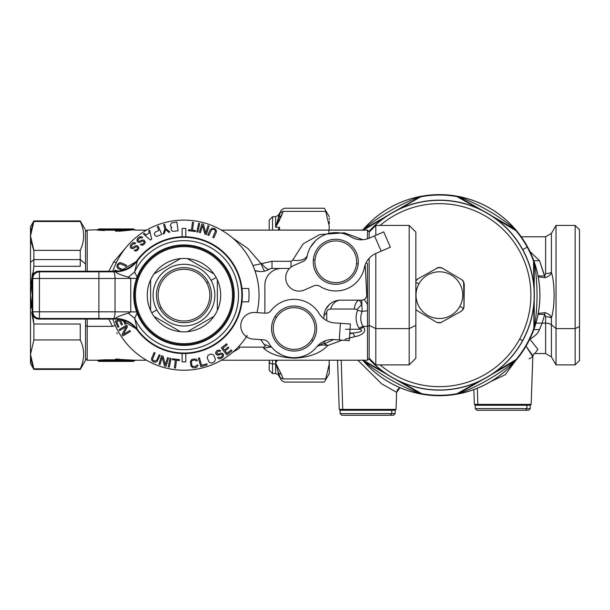 <?xml version="1.0" encoding="UTF-8"?>
<svg xmlns="http://www.w3.org/2000/svg" width="610" height="610" viewBox="0 0 610 610"><rect width="100%" height="100%" fill="white"/><g stroke="black" fill="none" stroke-linecap="round" stroke-linejoin="round"><path stroke-width="0.91" d="M261.225 263.756L261.667 263.604L261.225 263.756C262.902 268.606 264.16 271.038 264.999 271.038C264.16 271.038 262.902 268.606 261.225 263.756L252.944 265.518L261.225 263.756L247.873 248.461L232.646 238.007M264.999 271.038L267.035 270.375L265.007 271.038M259.448 271.519L254.873 270.482A16.683 16.683 0 0 0 269.414 269.185L267.515 270.169L269.414 269.185A5.002 5.002 0 0 1 271.999 268.469L271.999 261.271L261.667 263.604C265.22 267.988 267.805 269.849 269.414 269.185C267.805 269.849 265.22 267.988 261.667 263.604L271.999 261.271L271.999 268.469L289.468 268.469L271.999 268.469A5.002 5.002 0 0 0 269.414 269.185A16.683 16.683 0 0 1 254.873 270.482L259.448 271.519M126.598 246.745L113.704 261.888L116.274 262.712L113.704 261.888L108.801 271.252L113.704 261.888M232.654 352.305L239.303 348.34M238.251 347.014L239.288 347.12L239.288 348.34L239.288 347.12L263.673 347.12C265.48 346.732 265.602 345.794 264.038 344.315L271.694 347.265L264.038 344.315L260.661 339.625L264.038 344.315C265.602 345.794 265.48 346.732 263.673 347.12L239.288 347.12M112.446 326.35L115.305 325.481L112.446 326.35L108.801 319.068L112.446 326.35L87.215 326.35L112.446 326.35M117.394 333.7L116.754 332.862M366.145 262.651L367.464 263.657L366.145 262.651M366.724 295.575C366.236 298.404 364.574 299.929 361.738 300.166L359.488 300.166L361.738 300.166C364.574 299.929 366.236 298.404 366.724 295.575L367.464 295.835L366.724 295.591L366.74 294.805A5.002 5.002 0 0 1 366.732 295.507L366.732 295.507A5.002 5.002 0 0 0 366.74 294.805L365.176 264.885L366.74 294.805L367.464 294.668L367.464 263.657L367.464 295.751A15.014 0.58 5 0 1 366.732 295.507L366.724 295.545M367.464 295.835L367.464 304.497L367.464 295.835M366.252 297.314L365.047 298.908M363.88 299.678C364.361 299.571 365.558 301.18 367.464 304.497C365.558 301.18 364.361 299.571 363.88 299.678L363.88 299.678M362.958 326.35C360.342 321.699 360.068 316.727 362.134 311.42L357.544 310.276C355.211 316.666 355.714 322.659 359.061 328.256A13.344 5.818 152.4 0 1 362.958 326.35L367.472 326.35L367.472 360.22L367.472 326.35L362.958 326.35A13.344 5.818 -27.6 0 0 359.061 328.256L359.77 329.255A13.344 5.803 148.6 0 1 363.522 327.181L362.958 326.35C360.342 321.699 360.068 316.727 362.134 311.42L367.472 310.742L367.472 326.35L369.142 325.549L369.142 358.55L367.472 360.22L221.422 360.22M263.68 348.34C270.504 354.341 280.836 357.62 294.676 358.177C309.583 357.292 320.608 353.076 327.761 345.519L342.195 340.151L327.761 345.519C322.011 344.619 318.367 345.046 316.819 346.823C318.367 345.046 322.011 344.619 327.761 345.519L324.451 343.781L327.761 345.519C320.608 353.076 309.583 357.292 294.676 358.177C280.836 357.62 270.504 354.341 263.68 348.34L263.673 347.12L263.673 348.34C269.162 347.067 271.839 346.709 271.709 347.288C271.839 346.709 269.162 347.067 263.68 348.34M345.008 339.274L354.921 336.598C359.115 336.003 367.853 332.625 363.522 327.181A13.344 5.803 -31.4 0 0 359.77 329.255C365.512 331.443 356.431 332.801 352.748 333.045L354.921 336.598C359.115 336.003 367.853 332.625 363.522 327.181M349.446 337.993L354.921 336.598L352.748 333.045L349.721 333.883M344.94 340.334L333.632 339.572A20.016 20.016 0 0 0 316.735 346.922A29.196 29.196 0 0 1 268.804 343.133A29.196 29.196 0 0 0 316.735 346.922A29.196 29.196 0 0 1 268.804 343.133A6.672 6.672 0 0 0 263.474 339.816A6.672 6.672 0 0 1 268.804 343.133A29.196 29.196 0 0 0 316.735 346.922A20.016 20.016 0 0 1 333.632 339.572L324.451 343.781L323.818 343.11L317.131 346.45L323.818 343.11L325.496 340.708L323.818 343.11L324.451 343.781L333.632 339.572L339.274 339.953L340.41 323.308L350.392 323.986L349.263 340.632L339.274 339.953L340.41 323.308L334.768 322.926A20.016 20.016 0 0 1 319.015 313.357A29.196 29.196 0 0 0 271.008 310.62A6.672 6.672 0 0 1 265.289 313.189A6.672 6.672 0 0 0 271.008 310.62A29.196 29.196 0 0 1 319.015 313.357A20.016 20.016 0 0 0 334.768 322.926A20.016 20.016 0 0 1 319.015 313.357A29.196 29.196 0 0 0 271.008 310.62A6.672 6.672 0 0 1 265.289 313.189L255.033 312.495A13.344 13.344 0 0 0 240.813 324.901A13.344 13.344 0 0 0 253.226 339.122A13.344 13.344 0 0 1 240.813 324.901A13.344 13.344 0 0 1 255.033 312.495A13.344 13.344 0 0 0 240.813 324.901A13.344 13.344 0 0 0 253.226 339.122L263.474 339.816L253.226 339.122M306.533 354.921L304.939 355.615M301.858 356.659L299.876 357.132M289.11 357.292L286.875 356.812M283.848 355.866L282.293 355.233M281.027 354.639L276.086 351.512L281.187 354.715M362.942 239.715L344.276 232.799L319.747 234.575L303.223 243.748L292.64 260.211L291.008 261.271L271.999 261.271L291.008 261.271L292.64 260.211C300.799 261.156 305.686 259.563 307.287 255.422L307.287 255.422C305.686 259.563 300.799 261.156 292.64 260.211M221.422 230.1L367.472 230.1L367.472 238.823L367.472 230.1L369.142 231.769L369.142 238.205M269.864 268.949L270.649 268.652L269.864 268.949M291.008 267.104L291.008 261.271M308.683 250.931L309.415 249.246M310.574 247.065L315.462 240.828L310.688 246.867M318.374 238.358L321.378 236.398M324.955 234.682L326.258 234.194M330.734 233.043L332.938 232.738M338.39 232.715L340.693 233.02M345.108 234.126L346.587 234.675M348.897 235.719L349.461 236.009M350.071 236.337L349.126 235.834M361.738 300.166L340.624 300.166A13.344 10.568 -90 0 0 340.609 300.166L361.738 300.166L362.134 311.42L367.472 310.742L367.464 304.497L367.472 326.35L369.142 325.549L369.142 258.327M362.843 300.036L361.905 300.158L362.843 300.036M345.687 329.255L359.77 329.255L359.061 328.256C355.714 322.659 355.211 316.666 357.544 310.276L357.025 309.499L354.196 309.034L330.666 309.034C328.325 309.148 327.013 310.2 326.739 312.19L323.963 315.972A16.683 16.683 0 0 1 340.624 300.166A13.344 10.568 -90 0 0 330.666 309.034L354.196 309.034A13.344 5.612 90 0 1 359.488 300.166L359.488 300.166A13.344 5.612 90 0 1 359.488 300.166L361.738 304.352L357.025 309.499L354.196 309.034A13.344 5.612 90 0 1 359.473 300.166L361.738 304.352L357.025 309.499L357.544 310.276L362.134 311.42M271.999 268.469L281.561 268.469A16.683 16.683 0 0 0 264.877 285.152A16.683 16.683 0 0 1 281.561 268.469L271.999 268.469M306.037 259.029A16.683 16.683 0 0 0 307.287 255.43A16.683 16.683 0 0 1 306.037 259.029M325.565 309.666L329.392 304.512M333.784 301.63L334.692 301.256M340.624 300.166A16.683 16.683 0 0 0 323.963 315.972L323.818 318.748L323.963 315.972L326.739 312.19L326.777 320.654L326.739 312.19C327.013 310.2 328.325 309.148 330.666 309.034M269.437 344.185L268.674 342.927L269.437 344.185M350.033 329.255L359.77 329.255C365.512 331.443 356.431 332.801 352.748 333.045L349.782 333.045M133.46 228.933L134.048 229.299M133.971 361.006L134.604 360.579L133.971 361.006M97.051 230.1L97.882 229.741L97.12 230.1L104.569 230.527L97.882 229.741L98.263 229.291L97.882 229.741L104.569 230.176L104.569 229.169L115.915 229.52L104.569 229.52L98.263 229.291L99.026 228.933L104.569 229.52L98.263 229.291L99.026 228.933L133.11 228.933L118.447 230.138L133.552 229.291A0.999 0.572 -90 0 0 133.11 228.933L118.058 229.795L115.915 229.169L99.887 229.002M101.069 229.07L103.121 229.154M116.571 230.138L115.915 229.52L117.333 229.314L115.915 229.169L116.571 229.665L117.333 229.314M116.571 229.665L115.915 229.52L115.412 230.176L104.569 230.176L104.569 229.52L115.915 229.52L115.412 230.176L116.182 230.176L116.571 229.665L115.915 229.52L116.563 230.145A0.999 0.991 0.5 0 1 117.326 229.795A0.999 0.991 0.5 0 0 116.601 230.1L118.424 230.1M118.058 229.795A0.999 0.572 83.5 0 1 118.447 230.138L133.552 229.291L135.443 230.1L133.674 229.101M118.058 360.525L133.11 361.387L118.058 360.525A0.999 0.572 -83.5 0 0 118.447 360.182L118.058 360.525L123.723 361.051L118.058 360.525M116.632 360.22L116.601 360.22A0.999 0.991 179.5 0 0 117.326 360.525L133.552 361.029A0.999 0.572 90 0 1 133.11 361.387L99.026 361.387L115.915 361.15L117.333 360.998L117.326 360.525A0.999 0.991 179.5 0 1 116.571 360.182L117.333 360.998L116.571 360.647L117.333 360.998L115.915 361.15L98.263 361.029L97.882 360.579L104.569 360.136L104.569 360.792L117.333 360.998M98.271 361.029L99.033 361.387M103.174 361.166L104.569 360.792L98.263 361.029L97.12 360.22L104.569 359.786L97.882 360.571L97.051 360.22M99.026 361.387L104.569 361.15M126.186 360.83L118.782 360.22L126.239 360.83M104.447 360.792L101.847 360.838M115.412 359.786A0.999 0.991 -1 0 1 116.182 360.136L116.571 360.647L115.915 360.792L115.412 360.136L104.569 360.136L104.569 360.792L115.915 360.792L115.412 359.786L104.569 359.786L116.182 360.136L116.571 360.647L116.182 360.136L116.571 360.647L116.571 360.174L117.326 360.182L116.716 359.336L116.167 359.625L116.182 360.136L116.167 359.625L116.571 360.174L118.058 360.182L118.249 359.336L115.404 359.282L116.167 359.625M115.404 359.282L116.716 359L117.326 360.182M128.458 360.358L126.415 360.22L128.458 360.358M133.552 361.029L134.673 360.205L118.63 359.389L134.23 360.563L133.552 361.029L118.447 360.182L119.019 359.046M133.674 361.212L135.443 360.22L134.673 360.205M118.249 359.336L116.716 359L118.249 359.336M85.552 358.55L87.215 360.22L87.215 319.068L87.215 360.22L97.12 360.22M87.215 230.1L85.552 231.769L87.215 230.1L87.215 271.252L87.215 230.1L97.882 229.741M133.552 229.291L134.23 229.756L118.63 230.931L118.447 230.138M115.412 230.527A0.999 0.991 -179 0 0 116.182 230.176L115.404 231.037L115.412 230.527M116.167 230.687L115.404 231.037L116.716 231.312L116.167 230.687M119.019 231.266L134.23 229.756L134.673 230.107M118.249 230.976L116.716 231.312L118.249 230.976M116.312 230.183L115.923 229.665L116.312 230.183M367.464 308.241L367.464 306.373L367.464 308.241M367.464 300.753L367.464 301.759M367.464 297.573L367.464 298.252M367.464 295.026L367.464 295.804M367.464 282.575L367.464 277.39L367.464 282.575M367.464 263.657L367.464 268.057M85.552 325.549L87.215 326.35L85.552 325.549M367.464 294.668L367.464 295.751M264.877 313.159L264.877 285.152L264.877 313.159M350.956 236.855L350.956 236.855A29.196 29.196 0 0 0 307.066 256.505A6.672 6.672 0 0 1 303.162 261.408A6.672 6.672 0 0 0 307.066 256.505A29.196 29.196 0 0 1 350.956 236.855A20.016 20.016 0 0 0 369.34 238.121A20.016 20.016 0 0 1 350.956 236.855A29.196 29.196 0 0 0 307.066 256.505A6.672 6.672 0 0 1 303.162 261.408L293.738 265.51A13.344 13.344 0 0 0 286.814 283.063A13.344 13.344 0 0 0 304.375 289.986A13.344 13.344 0 0 1 286.814 283.063A13.344 13.344 0 0 1 293.738 265.51A13.344 13.344 0 0 0 286.814 283.063A13.344 13.344 0 0 0 304.375 289.986L313.799 285.892L304.375 289.986M409.18 328.584L409.18 225.425L409.18 328.584L375.813 328.584L375.813 253.493L375.813 328.584L369.142 325.389L375.813 328.584L375.813 364.887L375.813 328.584L409.18 328.584L409.18 364.887L409.18 328.584L415.852 325.389L409.18 328.584M369.142 232.097L375.813 225.425L375.813 235.308L375.813 225.425L409.18 225.425L415.852 232.097L415.852 358.215L409.18 364.887L375.813 364.887L369.142 358.215M415.852 264.923L415.852 325.389M275.087 316.407A22.524 22.524 0 0 0 281.965 347.509A22.524 22.524 0 0 0 313.06 340.632A22.524 22.524 0 0 0 306.182 309.537A22.524 22.524 0 0 0 275.087 316.407L276.49 317.307A20.854 20.854 0 0 0 282.857 346.099A20.854 20.854 0 0 0 311.657 339.739L313.06 340.632A22.524 22.524 0 0 1 281.965 347.509A22.524 22.524 0 0 1 275.087 316.407A22.524 22.524 0 0 1 306.182 309.537A22.524 22.524 0 0 1 313.06 340.632L311.657 339.739A20.854 20.854 0 0 0 305.29 310.94A20.854 20.854 0 0 0 276.49 317.307L275.087 316.407M311.657 339.739A20.854 20.854 0 0 1 282.857 346.099A20.854 20.854 0 0 1 276.49 317.307A20.854 20.854 0 0 1 305.29 310.94A20.854 20.854 0 0 1 311.657 339.739M346.068 323.696L334.768 322.926M265.289 313.189L255.033 312.495M313.349 259.769A22.524 22.524 0 0 0 333.754 284.222A22.524 22.524 0 0 0 358.207 263.825A22.524 22.524 0 0 0 337.803 239.364A22.524 22.524 0 0 0 313.349 259.769L315.012 259.913A20.854 20.854 0 0 0 333.899 282.56A20.854 20.854 0 0 0 356.545 263.673L358.207 263.825A22.524 22.524 0 0 1 333.754 284.222A22.524 22.524 0 0 1 313.349 259.769A22.524 22.524 0 0 1 337.803 239.364A22.524 22.524 0 0 1 358.207 263.825L356.545 263.673A20.854 20.854 0 0 0 337.658 241.026A20.854 20.854 0 0 0 315.012 259.913L313.349 259.769M356.545 263.673A20.854 20.854 0 0 1 333.899 282.56A20.854 20.854 0 0 1 315.012 259.913A20.854 20.854 0 0 1 337.658 241.026A20.854 20.854 0 0 1 356.545 263.673M313.799 285.892A6.672 6.672 0 0 1 320.052 286.387L320.052 286.387A6.672 6.672 0 0 0 313.799 285.892A6.672 6.672 0 0 1 320.052 286.387L320.052 286.387A29.196 29.196 0 0 0 364.361 267.714A20.016 20.016 0 0 1 375.989 253.417L381.174 251.167L374.532 235.864L383.713 231.876L390.354 247.18L381.174 251.167L374.532 235.864C386.321 230.74 386.321 230.74 374.532 235.864L369.34 238.121L374.532 235.864M303.162 261.408L293.738 265.51M320.052 286.387A29.196 29.196 0 0 0 364.361 267.714A29.196 29.196 0 0 1 320.052 286.387M381.174 251.167C392.97 246.043 392.97 246.043 381.174 251.167L375.989 253.417A20.016 20.016 0 0 0 364.361 267.714A20.016 20.016 0 0 1 375.989 253.417M211.06 280.364A30.858 30.858 0 0 0 169.176 268.072A30.858 30.858 0 0 0 156.892 309.956A30.858 30.858 0 0 0 198.768 322.24A30.858 30.858 0 0 0 211.06 280.364L216.184 277.565A36.699 36.699 0 0 1 217.335 279.868L217.335 310.444A36.699 36.699 0 0 1 213.896 316.407L187.415 331.695A36.699 36.699 0 0 1 180.529 331.695L154.048 316.407A36.699 36.699 0 0 1 151.768 312.755L156.892 309.956A30.858 30.858 0 0 0 198.768 322.24A30.858 30.858 0 0 0 211.06 280.364A30.858 30.858 0 0 0 169.176 268.072A30.858 30.858 0 0 0 156.892 309.956L151.768 312.755A36.699 36.699 0 0 1 150.609 310.444L150.609 279.868A36.699 36.699 0 0 1 154.048 273.905L180.529 258.617A36.699 36.699 0 0 1 187.415 258.617L213.896 273.905A36.699 36.699 0 0 1 216.184 277.565L211.06 280.364M180.529 258.617L154.048 273.905A36.699 36.699 0 0 1 180.529 258.617A36.699 36.699 0 0 0 180.529 331.695A36.699 36.699 0 0 0 213.896 273.905A36.699 36.699 0 0 0 180.529 258.617A36.699 36.699 0 0 1 213.896 273.905L187.415 258.617M187.415 331.695A36.699 36.699 0 0 0 213.896 316.407L187.415 331.695M217.335 310.444A36.699 36.699 0 0 0 217.335 279.868L217.335 310.444M150.609 279.868A36.699 36.699 0 0 0 150.609 310.444L150.609 279.868M154.048 316.407A36.699 36.699 0 0 0 180.529 331.695L154.048 316.407M141.375 318.428A48.541 48.541 0 0 0 207.248 337.757A48.541 48.541 0 0 0 226.577 271.885A48.541 48.541 0 0 0 160.697 252.555A48.541 48.541 0 0 0 141.375 318.428L140.491 318.908A49.547 49.547 0 0 1 160.216 251.678A49.547 49.547 0 0 1 227.454 271.404L226.577 271.885A48.541 48.541 0 0 0 160.697 252.555A48.541 48.541 0 0 0 141.375 318.428A48.541 48.541 0 0 0 207.248 337.757A48.541 48.541 0 0 0 226.577 271.885L227.454 271.404A49.547 49.547 0 0 1 207.728 338.634A49.547 49.547 0 0 1 140.491 318.908L141.375 318.428M208.132 281.965A27.526 27.526 0 0 0 170.777 271A27.526 27.526 0 0 0 159.82 308.355A27.526 27.526 0 0 1 170.777 271A27.526 27.526 0 0 1 208.132 281.965L206.668 282.758A25.856 25.856 0 0 0 171.578 272.464A25.856 25.856 0 0 0 161.284 307.554L159.82 308.355L161.284 307.554A25.856 25.856 0 0 0 196.367 317.848A25.856 25.856 0 0 0 206.668 282.758L208.132 281.965A27.526 27.526 0 0 1 197.167 319.312A27.526 27.526 0 0 1 159.82 308.355A27.526 27.526 0 0 0 197.167 319.312A27.526 27.526 0 0 0 208.132 281.965M206.668 282.758A25.856 25.856 0 0 0 171.578 272.464A25.856 25.856 0 0 0 161.284 307.554A25.856 25.856 0 0 0 196.367 317.848A25.856 25.856 0 0 0 206.668 282.758M235.208 323.147A58.385 58.385 0 0 0 215.406 245.952A58.385 58.385 0 0 0 137.036 260.432C131.607 267.409 124.455 271.015 115.58 271.252L38.842 271.252A6.672 6.672 -135 0 0 32.17 277.924L32.17 312.396A6.672 6.672 135 0 0 38.842 319.068L115.58 319.068C124.417 319.282 131.569 322.888 137.036 329.88A58.385 58.385 0 0 0 235.208 323.147A58.385 58.385 0 0 1 137.036 329.88L137.349 329.423A57.858 57.858 0 0 0 222.772 338.085A57.858 57.858 0 0 0 222.772 252.227A57.858 57.858 0 0 0 137.349 260.889L137.036 260.432A58.385 58.385 0 0 1 215.406 245.952A58.385 58.385 0 0 1 235.208 323.147M115.786 318.519L39.421 318.481L38.842 319.068A6.672 6.672 135 0 1 32.17 312.396L32.17 277.924A6.672 6.672 -135 0 1 38.842 271.252L115.58 271.252L115.877 271.793C114.871 272.967 124.303 276.101 128.306 277.131L134.619 271.984L137.357 260.889L137.036 260.432C131.607 267.409 124.455 271.015 115.58 271.252L115.847 271.77C124.737 271.557 131.905 267.927 137.349 260.889L137.349 260.889C131.905 267.927 124.737 271.557 115.847 271.77L115.877 271.793C124.76 271.572 131.92 267.935 137.357 260.889L119.324 271.564L115.839 271.793L119.324 271.564M136.625 278.404L130.746 278.404L128.306 277.131L134.619 271.984L137.105 277.108L136.625 278.404L130.746 278.404L130.746 311.908L136.625 311.908C132.789 300.738 132.789 289.575 136.625 278.404C132.789 289.575 132.789 300.738 136.625 311.908L137.105 313.204L134.619 318.329L128.306 313.182L130.746 311.908L136.625 311.908L137.105 313.204A50.226 50.226 0 0 0 228.048 319.236A50.226 50.226 0 0 0 208.056 251.084A50.226 50.226 0 0 0 137.105 277.108L134.619 271.984A54.526 54.526 0 0 1 217.831 252.418A54.526 54.526 0 0 1 217.831 337.902A54.526 54.526 0 0 1 134.619 318.329L137.105 313.204A50.226 50.226 0 0 0 228.048 319.236L227.896 319.152A50.043 50.043 0 0 1 159.98 339.076A50.043 50.043 0 0 1 140.056 271.168L139.896 271.076A50.226 50.226 0 0 0 137.105 277.108L136.625 278.404M228.048 319.236A50.226 50.226 0 0 0 208.056 251.084A50.226 50.226 0 0 0 139.896 271.076L140.056 271.168A50.043 50.043 0 0 1 207.964 251.236A50.043 50.043 0 0 1 227.896 319.152L228.048 319.236M134.619 271.984L137.349 260.889A57.858 57.858 0 0 1 222.772 252.227A57.858 57.858 0 0 1 222.772 338.085A57.858 57.858 0 0 1 137.349 329.423L134.619 318.329A54.526 54.526 0 0 0 217.831 337.902A54.526 54.526 0 0 0 217.831 252.418A54.526 54.526 0 0 0 134.619 271.984M137.349 329.423C131.905 322.385 124.737 318.755 115.847 318.542L115.877 318.527C124.76 318.748 131.92 322.377 137.357 329.423L137.036 329.88C131.569 322.888 124.417 319.282 115.58 319.068L115.847 318.542C124.737 318.755 131.905 322.385 137.349 329.423L134.619 318.329L128.306 313.182C124.318 314.211 114.886 317.337 115.877 318.527L119.27 318.74L137.357 329.423M98.896 318.481L98.896 311.809L98.896 318.481L39.421 318.481C35.372 318.084 33.146 315.858 32.749 311.809L32.749 278.503C33.146 274.454 35.372 272.228 39.421 271.831L98.896 271.831L39.421 271.831L38.842 271.252L39.421 271.831A6.672 6.672 135 0 0 32.749 278.503L32.17 277.924L32.749 278.503L32.749 311.809L32.17 312.396L32.749 311.809A6.672 6.672 45 0 0 39.421 318.481L38.842 319.068L115.58 319.068L115.847 318.542C114.886 317.337 124.318 314.211 128.306 313.182L130.746 311.908L115.038 311.84L115.038 278.473A6.672 1.617 -90.2 0 0 113.422 271.801L115.732 271.793M115.877 271.793C114.871 272.967 124.303 276.101 128.306 277.131L130.746 278.404L115.038 278.473L130.746 278.404L130.746 311.908L115.038 311.84A6.672 1.617 90.2 0 1 113.422 318.512A6.672 1.617 -89.8 0 0 115.038 311.84A66.734 1.098 180 0 0 98.896 311.809A66.734 1.098 0 0 1 115.038 311.84L115.038 278.473A66.734 1.098 180 0 1 98.896 278.503L39.421 278.503L39.421 311.809L98.896 311.809L98.896 278.503L32.749 278.503L39.421 278.503L39.421 271.831L39.421 318.481L39.421 311.809L32.749 311.809L98.896 311.809L98.896 278.503A66.734 1.098 -0 0 0 115.038 278.473A6.672 1.617 89.8 0 0 113.422 271.801L98.896 271.831L98.896 278.503L98.896 271.831M119.27 318.74L115.877 318.527M247.241 335.561L244.648 339.366L247.241 335.561M256.978 312.625A75.068 75.068 0 0 0 118.096 259.166A75.068 75.068 0 0 1 256.978 312.625A75.068 75.068 0 0 0 253.813 267.63M250.802 260.958L251.854 263.108L250.802 260.958M118.096 259.166A75.068 75.068 0 0 0 112.812 271.252A75.068 75.068 0 0 1 118.096 259.166M112.812 319.068A75.068 75.068 0 0 0 246.47 336.735A75.068 75.068 0 0 1 112.812 319.068M248.689 301.828L241.979 301.828A58.385 58.385 0 0 0 241.979 288.484L241.979 288.484A58.385 58.385 0 0 1 241.979 301.828L248.689 301.828A65.056 65.056 0 0 0 248.689 288.484L241.979 288.484L248.689 288.484M182.138 353.518L182.138 361.882L185.806 361.882L185.806 353.518M185.806 236.802L185.806 228.43L182.138 228.43L182.138 236.802M123.617 270.009L118.424 267.439L117.951 266.204L118.393 264.786L120.109 263.749L126.171 266.318L126.636 265.312L121.329 262.887L119.56 262.689L117.364 264.321L116.884 266.73L117.791 268.362L121.969 270.474M118.134 271.13L114.878 270.131L114.749 271.252M131.455 245.761L133.521 243.657L134.84 243.916L135.611 243.131L134.947 242.734L132.843 242.734L131.036 244.313L130.273 245.899L130.578 247.736L131.257 248.392L133.102 248.659L135.954 246.814L137.143 246.943L137.692 247.729L137.319 248.918L136.022 249.97L135.1 249.841L134.33 250.634L134.863 250.893L136.709 250.893L138.508 249.048L138.729 247.202L137.12 245.624L135.275 245.891L132.553 247.607L131.486 247.081L131.455 245.761M138.218 239.448L140.529 237.618L141.802 238.052L142.671 237.366L142.061 236.886L139.972 236.619L137.974 237.953L137.029 239.425L137.09 241.293L137.677 242.033L139.476 242.528L142.542 241.064L143.701 241.346L144.143 242.193L143.625 243.321L142.206 244.206L141.306 243.954L140.437 244.64L140.933 244.968L142.763 245.205L144.783 243.603L145.241 241.804L143.846 240.035L141.985 240.065L139.065 241.415L138.073 240.752L138.218 239.448M143.335 233.927L150.38 240.027L151.646 239.273L149.671 230.168L148.718 230.733L149.236 233.043L146.072 234.926L144.288 233.363L143.335 233.927M157.296 226.737L158.852 230.374L155.024 232.212L154.353 233.927L155.093 235.658L156.793 236.36L161.78 234.438L158.318 226.31L157.296 226.737M171.593 222.978L170.403 225.052L170.8 226.516L171.845 227.309L171.067 228.376L171.341 230.237L172.805 231.358L178.112 230.778L176.854 222.025L171.593 222.978M207.171 364.871L206.866 363.789L201.544 365.291L199.447 357.872L198.38 358.177L200.789 366.679L207.171 364.871M212.371 362.843L214.499 361.722L215.444 359.267L213.584 354.944L211.144 353.952L208.101 355.264L207.156 357.719L209.016 362.035L210.625 362.981L212.371 362.843M195.673 367.624L197.228 366.823L197.899 365.016L196.801 365.176L195.513 366.511L192.508 366.381L191.776 365.161L191.433 361.593L192.211 360.533L194.552 359.991L196.168 360.899L197.266 360.739L196.946 359.831L195.322 358.932L191.86 359.442L190.312 361.57L190.999 366.221L193.095 367.815L195.673 367.624M175.489 368.066L176.465 360.228L179.386 360.586L179.5 359.656L172.561 358.794L172.439 359.725L175.367 360.091L174.391 367.929L175.489 368.066M155.016 361.181L153.011 360.258L152.561 359.023L155.131 352.961L154.124 352.496L151.478 358.733L151.859 360.563L153.133 361.768L155.542 362.248L157.174 361.333L160.155 355.256L159.149 354.791L156.732 360.098L155.016 361.181M169.29 367.075L171.12 358.428L170.045 358.2L168.207 366.846L169.29 367.075M165.989 366.412L168.581 357.963L167.521 357.635L165.318 364.833L163.122 356.286L161.536 355.805L158.943 364.254L160.003 364.582L162.26 357.208L164.403 365.931L165.989 366.412M122.854 335.973L130.441 331.436L129.877 330.483L123.418 334.349L127.513 326.533L126.666 325.107L119.072 329.644L119.644 330.597L126.262 326.64L122.008 334.547L122.854 335.973M119.522 319.358L115.267 321.195L117.89 327.28L118.927 326.838L116.739 321.76L119.507 320.57L121.405 324.97L122.435 324.52L120.544 320.12L121.466 319.724M123.235 320.189L124.974 324.23L126.011 323.78L124.669 320.662M218.7 353.991L217.465 354.075L216.695 352.786L218.296 351.162L219.73 351.406L220.675 350.834L219.371 350.087L217.556 350.292L216.237 351.307L215.551 353.03L216.169 354.418L217.732 355.233L221.628 354.212L222.528 354.989L222.215 356.27L220.416 357.567L218.479 357.201L217.534 357.765L219.036 358.84L221.003 358.535L223.397 356.446L223.573 354.585L222.383 353.32L220.538 353.114L218.7 353.991M212.402 228.071L210.214 229.756L207.789 235.063L208.788 235.521L211.693 229.612L213.675 229.276L214.933 230.054L215.383 231.297L212.814 237.359L213.82 237.816L216.237 232.517L216.443 230.748L214.811 228.552L212.402 228.071M165.584 229.558L168.856 232.349L169.915 232.052L165.912 228.681L164.692 224.335L163.632 224.632L164.852 228.979L163.183 233.943L164.243 233.645L165.584 229.558M188.437 230.664L195.383 231.525L195.505 230.588L192.577 230.229L193.545 222.383L192.455 222.254L191.479 230.092L188.559 229.726L188.437 230.664M196.816 231.891L197.899 232.12L199.737 223.473L198.654 223.245L196.816 231.891M199.363 232.357L200.423 232.677L202.627 225.487L204.823 234.026L206.409 234.514L209.001 226.058L207.941 225.738L205.684 233.112L203.542 224.388L201.956 223.9L199.363 232.357M226.775 354.875L231.983 350.773L231.281 349.888L226.943 353.304L225.082 350.941L228.841 347.982L228.148 347.09L224.381 350.056L222.871 348.135L227.21 344.719L226.516 343.827L221.3 347.929L226.775 354.875M32.635 224.526L30.858 231.335M30.79 231.762L30.622 233.249M33.459 367.868L30.858 358.985M30.79 358.55L30.584 356.644M30.988 241.308L33.497 249.498L30.988 241.308M30.5 354.387L30.5 295.156L33.87 324.017L33.245 321.081L33.87 324.017L33.87 339.961L30.5 354.387L33.87 339.961L80.253 339.961C84.775 349.355 84.775 358.97 80.253 368.821L33.87 368.821L30.5 354.387L33.87 369.393L30.5 363.552L30.5 354.387C30.5 366.511 30.5 366.511 30.5 354.387L30.5 235.925L33.87 250.352L33.87 266.303L80.253 266.303L80.253 250.352L33.87 250.352L30.5 235.925L33.87 221.499L80.253 221.499C84.775 230.893 84.775 240.508 80.253 250.352C84.775 240.508 84.775 230.893 80.253 221.499L33.87 221.499L30.5 235.925L30.5 226.76L33.87 220.927L33.87 221.499L33.87 220.927L80.253 220.927L85.552 230.1L85.552 263.97L80.253 259.57L85.552 263.97L85.552 271.252M30.637 300.913L31.179 307.882M31.728 312.35L33.222 320.99M32.505 273.105L30.942 284.916M30.988 359.77L32.696 365.954M30.5 354.296L30.523 353.297M32.719 366.023L30.759 358.337M85.552 319.068L85.552 360.22L80.253 369.393L33.87 369.393L33.87 368.821L80.253 368.821L80.253 369.393L80.253 368.821C84.775 358.97 84.775 349.355 80.253 339.961L80.253 324.017L33.87 324.017L30.5 295.156L33.87 266.303L30.5 295.156L30.5 262.369L33.87 259.57L30.5 262.369L30.5 235.925M80.253 266.303L33.87 266.303L33.87 259.57L80.253 259.57L80.253 266.303M33.87 250.352L80.253 250.352L80.253 259.57L33.87 259.57L33.87 250.352M33.87 324.017L80.253 324.017L80.253 339.961L33.87 339.961L33.87 324.017M556.023 328.584L556.023 364.887L556.023 328.584L551.402 324.749L556.023 328.584L556.023 225.425L556.023 328.584L575.161 328.584L556.023 328.584M534.101 353.541L545.622 353.541L551.402 356.88L551.402 324.749A6.672 3.203 0 0 0 545.622 323.147L545.622 353.541L545.622 323.147A6.672 3.203 180 0 1 551.402 324.749L551.402 317.978C555.008 306.35 555.008 283.955 551.402 272.334L551.402 233.432L556.023 225.425L575.161 225.425L575.161 364.887L575.161 225.425L579.5 229.764L579.5 326.51L575.161 328.584L579.5 326.51L579.5 360.548L575.161 364.887L556.023 364.887L551.402 356.88L551.402 317.978A6.672 2.47 0 0 0 545.622 316.75L545.622 323.147L542.107 323.147L544.707 314.371L545.622 316.75L545.622 323.147L535.938 323.102L542.107 323.147L544.707 314.371L538.043 314.371L544.707 314.371L545.622 316.75A6.672 2.47 180 0 1 551.402 317.978C555.008 306.35 555.008 283.955 551.402 272.334L551.402 233.432L545.622 236.771L545.622 273.57A6.672 2.47 180 0 0 551.402 272.334C551.089 274.508 548.985 276.292 545.081 277.687L538.218 276.848M521.207 236.771L545.622 236.771L545.622 273.57L544.707 275.949L539.522 260.737L529.876 251.404L539.522 260.737L533.811 260.706L539.522 260.737L545.081 277.687C548.985 276.292 551.089 274.508 551.402 272.334A6.672 2.47 0 0 1 545.622 273.57L544.707 275.949L538.043 275.941L544.707 275.949L545.073 277.687M530.105 338.443L530.395 338.664C534.741 336.529 537.784 333.502 539.522 329.575L533.811 329.606L539.522 329.575L542.107 323.147L539.522 329.575C537.784 333.502 534.741 336.529 530.395 338.664L530.105 338.443M538.218 313.464L545.081 312.625C548.985 314.028 551.089 315.812 551.402 317.978C551.089 315.812 548.985 314.028 545.081 312.625L544.707 314.371L545.073 312.625M529.8 339.068L537.89 349.309L534.894 353.525L537.913 349.362L529.968 339.236M529.709 338.985L530.395 338.664M477.851 404.392L474.374 404.392L477.851 404.392L477.355 388.234L477.851 404.392L489.151 404.392L477.851 404.392M490.432 381.723L505.233 374.731L515.58 360.716L505.248 374.715L490.47 381.73M532.629 355.409L526.018 346.137L532.82 356.69M529.076 358.878L532.82 356.659L531.15 404.392L489.151 404.392L531.15 404.392L530.288 405.261L489.571 405.261L489.151 404.392L489.571 405.261L475.236 405.261L526.918 405.261L526.918 408.593L475.236 408.593L526.918 408.593L525.454 410.263L476.906 410.263L475.236 408.593L475.236 405.261L474.374 404.392L473.856 389.584M341.219 360.22L342.728 409.401L339.251 409.401L342.728 409.401L341.219 360.22M396.622 392.283L396.027 409.401L395.166 410.263L395.166 413.595L391.795 413.595L395.166 413.595L393.496 415.265L390.331 415.265L391.795 413.595L391.795 410.263L395.166 410.263L354.44 410.263L354.029 409.401L396.027 409.401L342.728 409.401L354.029 409.401L354.44 410.263L340.113 410.263L391.795 410.263L391.795 413.595L340.113 413.595L391.795 413.595L390.331 415.265L341.783 415.265L340.113 413.595L340.113 410.263L339.251 409.401L337.536 360.22M396.622 392.329L397.59 389.515L400.053 387.678L396.622 392.329L381.631 383.804L357.879 360.22M579.5 263.81L579.5 326.51M421.731 196.222L418.536 197.129C399.1 204.769 381.219 215.094 364.894 228.102L362.508 230.412L383.904 218.067L363.339 230.1L364.292 228.948L362.508 230.412L364.894 228.102L364.292 228.948L387.716 215.467L364.292 228.948L364.894 228.102C381.219 215.094 399.1 204.769 418.536 197.129L421.731 196.222A100.498 100.498 0 0 0 391.193 206.965A100.498 100.498 0 0 1 421.731 196.222L396.187 210.572L419.573 197.03L418.536 197.129L419.695 197.373L421.868 196.58A100.116 100.116 0 0 1 456.882 196.58A100.116 100.116 0 0 0 421.868 196.58L419.573 197.03M362.775 230.1A100.498 100.498 0 0 1 391.193 206.965L391.178 206.935A100.528 100.528 0 0 1 527.597 246.958A100.528 100.528 0 0 1 487.565 383.377L487.558 383.354A100.498 100.498 0 0 0 516.235 359.908L515.991 359.603A100.116 100.116 0 0 0 533.498 329.286L533.88 329.347A100.498 100.498 0 0 0 533.88 260.966L533.498 261.034A100.116 100.116 0 0 0 515.991 230.71L516.235 230.412A100.498 100.498 0 0 0 457.012 196.222L478.4 208.574L456.882 196.58L459.048 197.373L457.012 196.222L460.207 197.129L459.17 197.03L482.556 210.572L459.17 197.03L460.207 197.129L457.012 196.222A100.498 100.498 0 0 1 516.235 230.412L515.991 230.71A100.116 100.116 0 0 1 533.498 261.034L533.88 260.966L534.253 263.245L534.215 290.268L533.895 263.306L534.68 264.183L533.88 260.966L534.68 264.183C537.791 284.839 537.791 305.488 534.68 326.129L533.895 327.013L533.498 329.286A100.116 100.116 0 0 1 515.991 359.603L494.84 372.245L515.991 359.603L516.235 359.908L514.215 361.089L516.235 359.908L513.849 362.21L514.451 361.364L491.027 374.853L514.451 361.364L513.849 362.21L516.235 359.908A100.498 100.498 0 0 1 487.558 383.354L487.565 383.377A100.528 100.528 0 0 1 362.736 360.22A100.528 100.528 0 0 0 527.597 246.958A100.528 100.528 0 0 0 391.178 206.935L391.193 206.965A100.498 100.498 0 0 0 362.775 230.1M362.775 360.22A100.498 100.498 0 0 0 421.731 394.098L421.868 393.732A100.116 100.116 0 0 0 456.882 393.732L457.012 394.098A100.498 100.498 0 0 0 487.558 383.354A100.498 100.498 0 0 1 457.012 394.098L456.882 393.732A100.116 100.116 0 0 1 421.868 393.732L400.343 381.738L421.868 393.732L421.731 394.098L419.695 392.939L421.731 394.098L418.536 393.183L419.573 393.282L396.187 379.74L419.573 393.282L418.536 393.183L421.731 394.098A100.498 100.498 0 0 1 362.775 360.22M362.736 230.1A100.528 100.528 0 0 1 391.178 206.935A100.528 100.528 0 0 0 362.736 230.1M364.292 361.364L383.904 372.245L363.339 360.22L364.292 361.364L387.716 374.853L364.292 361.364L364.894 362.21C381.227 375.226 399.108 385.55 418.536 393.183C399.108 385.55 381.227 375.226 364.894 362.21L362.508 359.908M459.17 393.282L478.4 381.738L456.882 393.732L459.17 393.282L482.556 379.74L459.17 393.282L460.207 393.183C479.643 385.55 497.524 375.226 513.849 362.21C497.524 375.226 479.643 385.55 460.207 393.183L457.012 394.098M533.872 304.649L533.895 327.013L533.872 304.649M534.215 300.051L534.253 327.074L534.215 300.051M533.872 285.663L533.498 261.034L533.872 285.663M522.717 249.627L527.231 247.157L522.717 249.627M514.451 228.948L494.84 218.067L515.991 230.71L514.451 228.948L491.027 215.467L514.451 228.948L513.849 228.102C497.516 215.086 479.635 204.762 460.207 197.129C479.635 204.762 497.516 215.086 513.849 228.102L516.235 230.412M400.343 208.574L419.695 197.373L400.343 208.574M534.253 327.074L533.498 329.286L534.253 327.074M533.88 260.966A100.498 100.498 0 0 1 533.88 329.347L534.68 326.129C537.791 305.488 537.791 284.839 534.68 264.183L533.88 260.966M368.882 231.51A94.969 94.969 0 0 1 522.717 340.693L522.602 340.624A94.84 94.84 0 0 1 368.981 358.71A94.84 94.84 0 0 0 522.602 340.624L522.717 340.693A94.969 94.969 0 0 1 368.882 358.802M522.602 340.624A94.84 94.84 0 0 0 368.981 231.602A94.84 94.84 0 0 1 522.602 340.624L519.674 339.023A91.5 91.5 0 0 0 380.121 225.425A91.5 91.5 0 0 1 519.674 339.023L522.602 340.624M380.121 364.887A91.5 91.5 0 0 0 519.674 339.023A91.5 91.5 0 0 1 380.121 364.887M415.852 280.638A27.641 27.641 0 0 1 416.05 280.318L417.362 279.395L416.211 280.493A27.412 27.412 0 0 0 415.852 281.073A27.412 27.412 0 0 1 416.211 280.493L417.194 279.22L438.178 267.538A27.641 27.641 0 0 1 440.565 267.538L442.021 268.217L440.489 267.767A27.412 27.412 0 0 0 438.254 267.767L436.661 267.981L438.254 267.767A27.412 27.412 0 0 1 440.489 267.767L442.09 267.981L462.693 280.318A27.641 27.641 0 0 1 463.882 282.377L463.653 282.43A27.412 27.412 0 0 0 462.532 280.493A27.412 27.412 0 0 1 463.653 282.43L464.263 283.924L463.653 282.43L464.027 306.334L464.263 283.924L463.882 307.936A27.641 27.641 0 0 1 462.693 309.994L462.532 309.819A27.412 27.412 0 0 0 463.653 307.882A27.412 27.412 0 0 1 463.432 308.302L459.871 306.357A23.355 23.355 0 0 0 450.569 274.66A23.355 23.355 0 0 0 418.879 283.963L415.852 282.308L418.879 283.963A23.355 23.355 0 0 0 428.174 315.652A23.355 23.355 0 0 0 459.871 306.357L463.432 308.302A27.412 27.412 0 0 1 462.532 309.819L461.549 311.092L462.532 309.819L461.549 311.092L440.565 322.774A27.641 27.641 0 0 1 438.178 322.774L438.254 322.553A27.412 27.412 0 0 0 440.489 322.553A27.412 27.412 0 0 1 438.254 322.553L436.661 322.332L438.254 322.553L436.661 322.332L416.05 309.994A27.641 27.641 0 0 1 415.852 309.682M415.852 309.239A27.412 27.412 0 0 0 416.211 309.819A27.412 27.412 0 0 1 415.852 309.239M459.871 306.357A23.355 23.355 0 0 1 428.174 315.652A23.355 23.355 0 0 1 418.879 283.963A23.355 23.355 0 0 1 450.569 274.66A23.355 23.355 0 0 1 459.871 306.357M528.618 410.263L525.454 410.263L526.918 408.593L530.288 408.593L526.918 408.593L526.918 405.261L530.288 405.261L530.288 408.593L528.618 410.263M525.454 410.263L480.07 410.263M390.331 415.265L344.947 415.265M279.799 219.813L275.628 227.256L280.318 212.6C281.904 209.024 281.904 209.024 280.318 212.6L278.518 217.206L281.408 215.94L283.208 211.365L280.318 212.6C281.904 209.024 281.904 209.024 280.318 212.6C281.904 209.024 281.904 209.024 280.318 212.6L283.208 211.365C284.794 207.217 284.794 207.217 283.208 211.365L325.694 211.365C323.91 207.202 323.91 207.202 325.694 211.365L329.27 226.34L328.859 232.578L329.27 226.34L325.694 211.365C323.91 207.202 323.91 207.202 325.694 211.365L283.208 211.365C284.794 207.217 284.794 207.217 283.208 211.365L275.628 227.256L278.518 217.206L278.518 215.086L275.628 216.756L275.628 227.256L279.487 227.256L279.616 230.1L279.487 227.256L278.015 230.1L279.487 227.256L275.628 227.256L281.408 215.94L278.518 217.206L278.518 215.086L281.515 209.909L284.405 208.239L324.352 208.239L329.27 216.756M277.314 360.22L275.628 363.057L278.518 373.106L275.628 363.057L281.408 374.372L275.628 363.057L277.314 360.22L275.628 363.057L275.628 360.22L275.628 363.964L272.556 363.964L272.556 360.22L272.556 363.964L275.628 363.964L275.628 373.564L272.556 373.564L272.556 363.964L272.556 373.564L269.216 370.224L269.216 361.036A3.34 2.928 0 0 0 272.556 363.964A3.34 2.928 180 0 1 269.216 361.036L269.216 360.22L269.216 361.036M272.556 230.1L272.556 216.756L272.556 230.1M269.216 229.276L269.216 220.088L272.556 216.756L275.628 216.756L275.628 227.256M281.317 374.098L283.208 378.947L325.694 378.947L329.27 363.979L329.156 360.22L329.27 373.564L329.27 363.979L325.694 378.947L283.208 378.947L280.318 377.712C281.904 381.288 281.904 381.288 280.318 377.712L278.518 373.106L281.408 374.372L283.208 378.947C284.794 383.103 284.794 383.103 283.208 378.947L325.694 378.947C323.91 383.118 323.91 383.118 325.694 378.947L283.208 378.947L280.318 377.712C281.904 381.288 281.904 381.288 280.318 377.712L278.518 373.106L281.408 374.372L278.518 373.106L278.518 375.234L277.718 370.087M275.628 363.057L276.414 360.22L275.628 363.057L275.628 373.564C277.908 374.387 278.869 374.944 278.518 375.234L281.515 380.411L284.405 382.081L324.352 382.081L329.27 373.564M325.748 378.833L325.694 378.947C323.91 383.118 323.91 383.118 325.694 378.947L325.748 378.833M281.408 374.372L278.518 373.106M329.27 373.122L329.27 372.222M329.27 370.849L329.27 369.004M329.27 366.709L329.27 363.674M329.27 218.09L329.27 219.463M329.27 221.308L329.27 223.611M278.816 230.1L279.487 227.256L278.816 230.1M259.395 271.519L254.873 270.482M269.246 269.284L268.049 269.925M266.433 270.596L265.167 270.992M304.863 355.645L306.433 354.967M284.001 355.92L282.575 355.356M269.902 268.926L270.604 268.667M318.359 238.365L321.302 236.444M334.059 301.508L334.631 301.279M268.682 342.934L269.414 344.147M117.227 360.22L118.058 360.22M135.443 360.22L146.522 360.22M135.443 230.1L146.522 230.1M532.82 356.659C533.27 354.776 534.002 353.724 535.016 353.487"/></g></svg>

